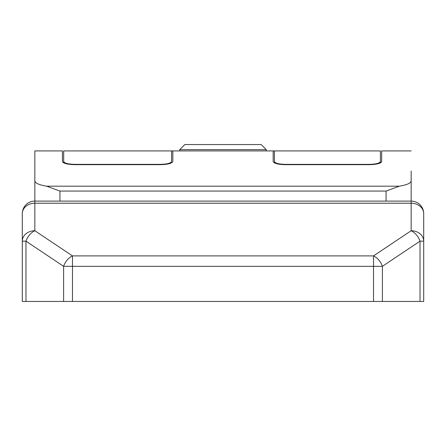 <?xml version="1.0" encoding="UTF-8"?>
<svg xmlns="http://www.w3.org/2000/svg" width="446" height="446" viewBox="0 0 446 446"><rect width="100%" height="100%" fill="white"/><g stroke="black" fill="none" stroke-linecap="round" stroke-linejoin="round"><path stroke-width="0.67" d="M261.178 144.554L184.822 144.554L179.721 149.65L266.279 149.65L261.178 144.549M266.279 150.926L266.279 149.65M179.721 150.926L179.721 149.65M34.844 170.996L34.844 191.083L34.844 150.926L62.44 150.926L62.44 161.541C63.237 163.426 67.418 164.468 74.984 164.669L74.984 164.357C68.177 164.173 64.414 163.236 63.694 161.541L63.694 150.926L172.825 150.926L172.825 161.541C172.028 163.426 167.847 164.468 160.281 164.669L74.984 164.669M411.156 170.996L411.156 201.101A12.544 12.544 0 0 1 423.7 213.645A12.544 10.425 180 0 0 411.156 203.214L34.844 203.214A12.544 10.425 180 0 0 22.3 213.645A12.544 12.544 0 0 1 34.844 201.101L411.156 201.101L411.156 230.733L373.525 255.898L72.475 255.898L34.844 230.733L34.844 191.083M411.156 191.083L411.156 201.101A12.544 12.544 0 0 1 423.7 213.645L423.7 241.158L420.026 241.158L382.395 266.329L63.605 266.329L25.974 241.158A12.544 8.017 -56.2 0 1 34.844 230.733A12.544 10.425 0 0 0 22.3 241.158L22.3 301.451L25.974 301.451L25.974 241.158L22.3 241.158L22.3 213.645M420.026 301.451L420.026 241.158A12.544 8.017 -123.8 0 0 411.156 230.733A12.544 10.425 180 0 1 423.7 241.158L423.7 301.451L382.395 301.451L382.395 266.329A12.544 8.017 -123.8 0 0 373.525 255.898L373.525 301.451L25.974 301.451M63.605 301.451L63.605 266.329A12.544 8.017 -56.2 0 1 72.475 255.898L72.475 301.451M382.395 301.451L373.525 301.451M171.571 161.541L171.571 150.926L171.571 161.541C170.851 163.236 167.088 164.173 160.281 164.357L74.984 164.357M411.156 150.926L381.676 150.926L381.676 161.564C380.878 163.448 376.697 164.49 369.132 164.691L285.719 164.691C278.153 164.49 273.972 163.448 273.175 161.564L273.175 150.926L274.429 150.926L274.429 162.924L274.429 150.926L380.421 150.926L380.421 161.564C379.702 163.258 375.939 164.195 369.132 164.379L285.719 164.379C278.912 164.195 275.149 163.258 274.429 161.564M63.694 162.901L63.694 155.782M380.421 161.564L380.421 162.924M273.175 150.926L172.825 150.926M46.652 186.194L399.348 186.194L386.069 191.066L59.931 191.066L46.652 186.194C39.075 184.928 35.139 183.161 34.844 180.886L34.844 201.101M399.348 186.194C406.925 184.928 410.861 183.161 411.156 180.886M34.844 150.926L34.844 180.886M160.281 164.669L160.281 164.357M369.132 164.379L369.132 164.691M285.719 164.691L285.719 164.379M386.069 191.066L386.069 201.101M59.931 201.101L59.931 191.066"/></g></svg>
